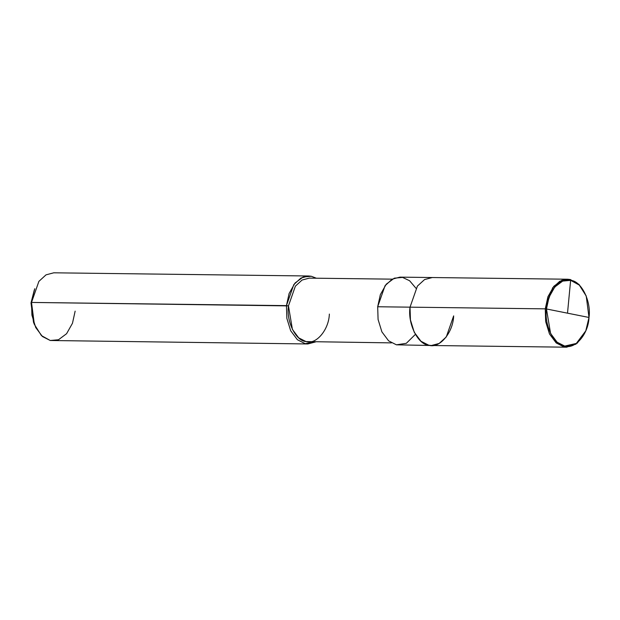 <?xml version="1.0" encoding="UTF-8"?>
<svg xmlns="http://www.w3.org/2000/svg" width="620" height="620" viewBox="0 0 620 620"><rect width="100%" height="100%" fill="white"/><g stroke="black" fill="none" stroke-linecap="round" stroke-linejoin="round"><path stroke-width="0.93" d="M546.46 308.969L589 317.463C588.473 333.917 575.128 349.649 564.735 346.084C554.079 345.449 544.027 325.035 546.46 308.969L550.576 333.452L557.116 342.209L564.735 346.084L576.313 343.441L585.792 330.84L589 317.463L546.46 308.969C546.987 292.516 560.333 276.784 570.718 280.349C581.374 280.984 591.433 301.39 589 317.463L586.226 296.042L579.336 285.13L570.718 280.349L562.681 281.092L554.799 286.975L549.049 297.166L546.46 308.969L545.267 308.853L546.46 308.969M585.792 330.84L575.879 344.209L564.014 346.913L556.202 342.945L549.483 333.963L545.67 321.563L545.267 308.853L545.67 321.563L549.483 333.963L556.202 342.945L564.014 346.913L566.657 347.192L577.313 343.124L585.698 331.065M586.14 295.825L579.057 284.471L570.152 279.504L567.509 279.225L559.79 281.263L552.645 287.788L545.267 308.853L410.029 307.163L410.432 319.874L414.253 332.274L420.964 341.256L428.784 345.224L431.427 345.503L428.784 345.224L420.964 341.256L414.253 332.274L410.432 319.874L410.029 307.163L545.267 308.853L547.925 296.748L553.823 286.293L561.906 280.263L570.152 279.504L578.987 284.402L586.226 296.042M410.029 307.163C407.542 323.648 417.849 344.581 428.784 345.224C439.44 348.889 453.119 332.746 453.662 315.875C453.119 332.746 439.44 348.889 428.784 345.224C417.849 344.581 407.542 323.648 410.029 307.163L417.415 286.099L424.561 279.574L432.272 277.535L424.561 279.574L417.415 286.099L410.029 307.163L377.681 306.76L410.029 307.163M34.34 289.873L31 302.94L31.511 302.436L288.455 305.9C286.122 321.354 295.787 340.977 306.032 341.581C316.022 345.014 328.856 329.887 329.36 314.069M566.657 347.192L431.427 345.503L439.138 343.464L446.284 336.939L453.662 315.875M431.427 345.503L396.428 344.821L388.616 340.853L381.897 331.871L378.084 319.471L377.681 306.76L378.084 319.471L381.897 331.871L388.616 340.853L396.428 344.821L406.317 343.317L415.385 334.382M391.429 342.883L306.032 341.581L298.708 337.861L292.415 329.445L288.455 305.9L295.376 286.153L302.072 280.038L309.31 278.124L392.228 279.155M315.526 341.93L305.195 343.681L297.383 339.714L290.664 330.731L286.851 318.331L286.448 305.621L286.851 318.331L290.664 330.731L297.383 339.714L305.195 343.681L307.838 343.961L315.526 341.93M307.838 343.961L50.259 340.496L42.439 336.528L35.727 327.546L31.915 315.146L31.511 302.436L34.356 324.399L41.424 335.598L50.259 340.496L58.505 339.737L66.58 333.707L72.478 323.253L75.144 311.147M34.356 324.399L33.488 322.16L31 302.94L33.922 323.229M415.958 288.246L409.626 280.759L402.566 277.411L394.32 278.171L386.237 284.2L380.339 294.655L377.681 306.76L385.059 285.696L392.204 279.171L399.923 277.132L567.509 279.225M288.455 305.9L286.448 305.621L289.106 293.516L295.004 283.061L303.087 277.031L311.333 276.272L316.324 278.21L311.333 276.272L308.69 275.993L300.971 278.031L293.826 284.557L286.448 305.621L31.511 302.436L38.889 281.372L46.035 274.846L53.746 272.808L308.69 275.993M34.797 288.711L31 302.94L34.797 288.711M567.509 313.17L570.695 279.62"/></g></svg>
